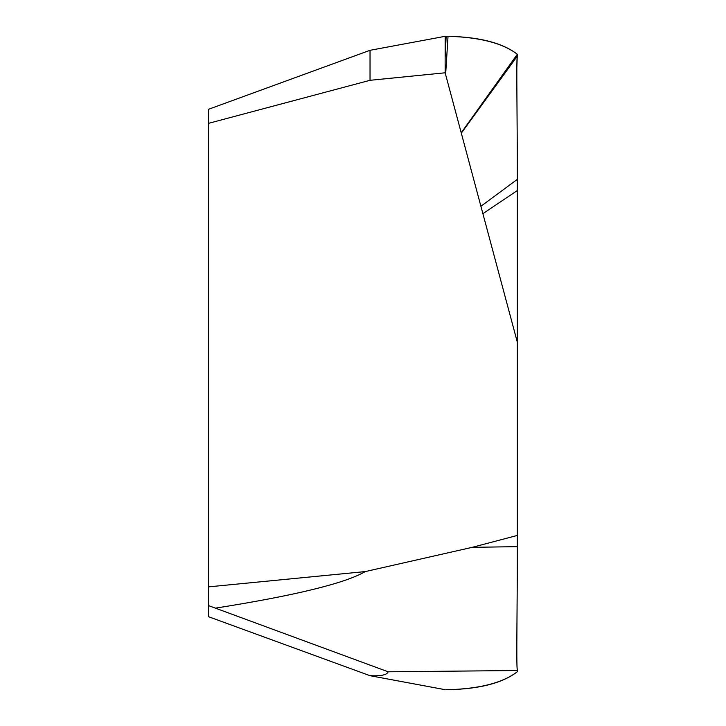 <?xml version="1.0" encoding="UTF-8"?>
<svg xmlns="http://www.w3.org/2000/svg" width="726" height="726" viewBox="0 0 726 726"><rect width="100%" height="100%" fill="white"/><g stroke="black" fill="none" stroke-linecap="round" stroke-linejoin="round"><path stroke-width="1.09" d="M370.033 50.303L445.138 36.318L445.138 72.791L370.033 80.305L370.033 50.303L208.58 109.272L208.58 616.728L370.033 675.697L445.138 689.682M370.033 80.305L208.58 123.329M516.839 67.781L517.311 54.268C502.809 43.17 479.714 37.18 448.033 36.3L445.138 36.318L445.138 72.791L517.311 342.127L517.311 179.376C517.384 117.004 516.195 61.538 517.275 56.156L517.311 54.268C502.71 42.979 479.623 36.99 448.033 36.3L445.138 36.318M461.291 133.067L517.42 55.475M445.138 72.791L517.311 342.127L517.311 546.651C517.384 608.996 516.195 664.435 517.275 669.844L517.311 671.731C502.809 682.83 479.714 688.82 448.033 689.7L446.154 689.691L448.033 689.7C479.623 689.01 502.71 683.021 517.311 671.731L517.42 670.525L388.156 671.795L208.58 605.629M482.89 213.671L517.311 190.557L517.32 179.395M480.911 206.275L517.311 179.376M370.051 675.706C381.068 676.215 387.103 674.908 388.156 671.795M517.311 190.557L517.311 535.443L472.227 547.331L517.311 546.651M472.227 547.331L365.278 571.58C345.004 583.341 295.101 595.52 215.549 608.134M365.278 571.58L208.58 586.862M461.228 132.804L517.311 54.268M517.311 546.705C517.402 607.145 516.195 663.419 517.275 669.844L517.42 670.525M517.311 535.443L517.32 546.605M461.309 133.112L517.366 55.784M461.319 133.167L517.275 56.156M445.628 74.606L448.033 36.3M445.138 57.517L446.154 36.309"/></g></svg>
